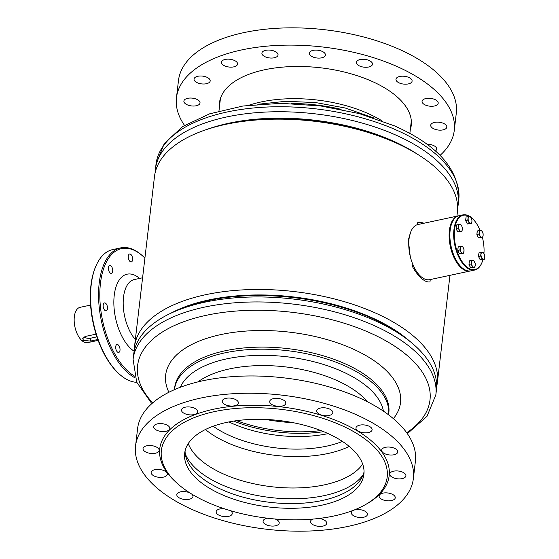 <?xml version="1.0" encoding="UTF-8"?>
<svg xmlns="http://www.w3.org/2000/svg" width="559" height="559" viewBox="0 0 559 559"><rect width="100%" height="100%" fill="white"/><g stroke="black" fill="none" stroke-linecap="round" stroke-linejoin="round"><path stroke-width="0.84" d="M451.972 222.866A27.747 14.01 77.9 0 0 452.86 253.15A27.747 14.01 77.9 0 0 461.482 267.23A27.747 14.01 -102.1 0 1 461.315 267.076A27.747 14.01 -102.1 0 1 459.002 264.575A27.747 14.01 -102.1 0 1 451.882 223.069A27.747 14.01 -102.1 0 1 451.972 222.866M470.524 270.919A28.195 14.241 -102.1 0 1 470.147 271.01A28.195 14.241 -102.1 0 1 452.294 253.388A28.195 14.241 -102.1 0 1 458.324 215.865A28.195 14.241 -102.1 0 1 458.708 215.795M470.147 271.01L429.78 279.661A28.195 14.241 -102.1 0 1 411.927 262.045A28.195 14.241 -102.1 0 1 417.957 224.522L458.324 215.865M462.894 214.887L459.086 215.704A28.195 14.241 77.9 0 0 452.056 222.657A28.195 14.241 77.9 0 0 459.295 264.833A28.195 14.241 77.9 0 0 461.643 267.384A28.195 14.241 77.9 0 0 470.902 270.849L474.71 270.032A28.195 14.241 -102.1 0 1 463.104 264.023A28.195 14.241 -102.1 0 1 453.677 234.633A28.195 14.241 -102.1 0 1 462.894 214.887A28.195 14.241 -102.1 0 1 469.672 216.424M480.104 230.434A27.747 14.01 77.9 0 0 474.794 221.161A27.747 14.01 77.9 0 0 472.481 218.653A27.747 14.01 77.9 0 0 470.888 217.339M469.504 216.431A27.747 14.01 77.9 0 0 454.607 229.351A27.747 14.01 77.9 0 0 463.572 263.596A27.747 14.01 77.9 0 0 481.914 262.66A27.747 14.01 77.9 0 0 482.969 259.544M470.825 217.227A28.195 14.241 -102.1 0 1 472.152 218.352A28.195 14.241 -102.1 0 1 472.313 218.506M481.823 262.87A28.195 14.241 -102.1 0 1 481.739 263.072A28.195 14.241 -102.1 0 1 474.71 270.032M483.94 253.548A27.747 14.01 77.9 0 0 482.403 237.393M478.818 254.066A3.298 1.663 77.9 0 0 478.651 254.82A3.298 1.663 77.9 0 0 478.63 255.694M484.387 259.243L480.202 259.844L478.539 256.434L478.958 252.871L481.068 252.416L480.649 255.987L482.305 259.397L484.387 259.243L484.807 255.673L484.143 253.933L483.144 252.263L481.068 252.416M478.867 257.105A3.298 1.663 77.9 0 0 479.706 258.838M478.539 256.434L480.649 255.987M480.202 259.844L482.305 259.397M481.648 257.65A3.55 1.789 -102.1 0 1 481.026 254.163A3.55 1.789 -102.1 0 1 482.277 252.305A3.55 1.789 -102.1 0 1 484.143 253.933A3.55 1.789 77.9 0 1 484.765 257.419A3.55 1.789 -102.1 0 1 483.514 259.278A3.55 1.789 -102.1 0 1 481.648 257.65M469.267 262.024A3.298 1.663 77.9 0 0 469.099 262.779A3.298 1.663 77.9 0 0 469.078 263.652M474.836 267.202L470.643 267.81L468.987 264.4L469.406 260.829L471.516 260.382L471.097 263.946L472.753 267.356L474.836 267.202L475.213 265.385L475.248 263.638L473.592 260.228L471.516 260.382M469.315 265.071A3.298 1.663 77.9 0 0 470.154 266.797M468.987 264.4L471.097 263.946M470.643 267.81L472.753 267.356M472.096 265.616A3.55 1.789 -102.1 0 1 471.475 262.129A3.55 1.789 -102.1 0 1 472.718 260.27A3.55 1.789 -102.1 0 1 474.591 261.898A3.55 1.789 77.9 0 1 475.213 265.385A3.55 1.789 -102.1 0 1 473.962 267.244A3.55 1.789 -102.1 0 1 472.096 265.616M458.059 248.07A3.298 1.663 77.9 0 0 457.891 248.825A3.298 1.663 77.9 0 0 457.87 249.698M463.628 253.248L459.442 253.856L457.779 250.446L458.198 246.882L460.309 246.428L459.889 249.992L461.545 253.402L463.628 253.248L464.047 249.684L463.383 247.944L462.384 246.274L460.309 246.428M458.107 251.117A3.298 1.663 77.9 0 0 458.946 252.843M457.779 250.446L459.889 249.992M459.442 253.856L461.545 253.402M460.889 251.662A3.55 1.789 -102.1 0 1 460.267 248.175A3.55 1.789 -102.1 0 1 461.517 246.316A3.55 1.789 -102.1 0 1 463.383 247.944A3.55 1.789 77.9 0 1 464.005 251.431A3.55 1.789 -102.1 0 1 462.754 253.29A3.55 1.789 -102.1 0 1 460.889 251.662M456.403 226.157A3.298 1.663 77.9 0 0 456.235 226.912A3.298 1.663 77.9 0 0 456.214 227.786M461.972 231.335L457.786 231.936L457.115 230.567L456.123 228.526L456.542 224.963L458.653 224.515L458.233 228.079L459.896 231.489L461.972 231.335L462.391 227.772L461.727 226.025L460.735 224.362L458.653 224.515M456.451 229.204A3.298 1.663 77.9 0 0 457.297 230.93M456.123 228.526L458.233 228.079M457.786 231.936L459.896 231.489M459.232 229.749A3.55 1.789 -102.1 0 1 458.611 226.255A3.55 1.789 -102.1 0 1 459.861 224.397A3.55 1.789 -102.1 0 1 461.727 226.025A3.55 1.789 77.9 0 1 462.349 229.518A3.55 1.789 -102.1 0 1 461.098 231.377A3.55 1.789 -102.1 0 1 459.232 229.749M465.961 218.199A3.298 1.663 77.9 0 0 465.794 218.946A3.298 1.663 77.9 0 0 465.766 219.827M471.523 223.369L467.338 223.977L465.682 220.567L466.101 217.004L468.204 216.55L467.785 220.113L469.448 223.523L471.523 223.369L471.901 221.553L471.943 219.806L470.287 216.396L468.204 216.55M466.003 221.238A3.298 1.663 77.9 0 0 466.849 222.971M465.682 220.567L467.785 220.113M467.338 223.977L469.448 223.523M468.784 221.783A3.55 1.789 -102.1 0 1 468.169 218.296A3.55 1.789 -102.1 0 1 469.413 216.438A3.55 1.789 -102.1 0 1 471.286 218.066A3.55 1.789 77.9 0 1 471.901 221.553A3.55 1.789 -102.1 0 1 470.657 223.411A3.55 1.789 -102.1 0 1 468.784 221.783M477.162 232.153A3.298 1.663 77.9 0 0 477.002 232.9A3.298 1.663 77.9 0 0 476.974 233.781M482.731 237.323L478.546 237.931L476.89 234.521L477.309 230.958L479.412 230.504L478.993 234.067L480.656 237.477L482.731 237.323L483.109 235.507L483.151 233.76L481.495 230.35L479.412 230.504M477.211 235.192A3.298 1.663 77.9 0 0 478.057 236.925M476.89 234.521L478.993 234.067M478.546 237.931L480.656 237.477M479.992 235.737A3.55 1.789 -102.1 0 1 479.37 232.251A3.55 1.789 -102.1 0 1 480.621 230.392A3.55 1.789 -102.1 0 1 482.487 232.02A3.55 1.789 77.9 0 1 483.109 235.507A3.55 1.789 -102.1 0 1 481.865 237.365A3.55 1.789 -102.1 0 1 479.992 235.737M410.201 256.211L408.336 239.944L410.83 231.726M134.23 351.017A152.495 73.585 6.7 0 1 134.474 346.894L154.48 176.56A152.495 73.585 6.7 0 1 268.32 119.319A152.495 73.585 6.7 0 1 434.636 166.764A152.495 73.585 6.7 0 1 457.388 212.147L456.913 216.172M170.432 313.431A146.178 70.532 6.7 0 1 409.02 340.592A146.178 70.532 6.7 0 1 410.152 341.591M134.474 346.894A152.495 73.585 6.7 0 1 248.308 289.646A152.495 73.585 6.7 0 1 414.624 337.091A152.495 73.585 6.7 0 1 437.376 382.475A152.495 73.585 6.7 0 1 436.656 386.549M430.255 279.563L429.983 281.925C427.474 282.309 424.651 281.142 421.521 278.417C418.342 275.643 415.351 271.737 412.535 266.72L412.815 264.344M417.482 224.641L417.762 222.258A30.452 15.379 -102.1 0 1 423.638 223.3M424.295 223.16L417.762 222.258M236.925 122.281A146.178 70.532 6.7 0 1 389.763 140.239M407.357 433.658L427.013 416.294L435.838 394.906L436.425 389.902A152.411 73.543 -173.3 0 0 362.33 315.458A152.411 73.543 -173.3 0 0 204.797 302.188A152.411 73.543 -173.3 0 0 133.678 354.343L133.091 359.339L136.717 382.188L151.81 403.64M383.425 411.151A103.317 49.856 -173.3 0 0 226.64 358.878A103.317 49.856 -173.3 0 0 180.305 387.289M367.577 401.844A96.099 46.369 -173.3 0 0 229.651 368.877A96.099 46.369 -173.3 0 0 197.886 381.909M185.246 453.719A92.487 44.629 -173.3 0 0 324.227 495.623A92.487 44.629 -173.3 0 0 363.231 474.626M188.257 443.566A90.46 43.651 -173.3 0 0 324.311 484.884A90.46 43.651 -173.3 0 0 362.658 464.054M205.412 429.529A90.46 43.651 -173.3 0 0 328 453.496A90.46 43.651 -173.3 0 0 349.221 446.424M213.147 426.244A86.848 41.904 -173.3 0 0 326.77 446.138A86.848 41.904 -173.3 0 0 342.45 441.435M406.491 338.768A147.303 71.077 -173.3 0 0 207.948 300.63A147.303 71.077 -173.3 0 0 174.653 311.531M265.735 419.446A94.834 45.761 -173.3 0 0 292.874 422.632M236.611 420.675A93.164 44.958 -173.3 0 0 320.922 430.577M233.732 421.095A92.263 44.517 -173.3 0 0 323.619 431.653M228.897 421.947A86.848 41.904 -173.3 0 0 328.126 433.602M155.199 172.493A152.411 73.543 6.7 0 1 155.437 169.132A152.411 73.543 6.7 0 1 241.341 114.35A152.411 73.543 6.7 0 1 395.052 134.726A152.411 73.543 6.7 0 1 458.177 204.699A152.411 73.543 6.7 0 1 457.632 208.018M249.104 105.183A96.099 46.369 6.7 0 1 367.242 113.163A96.099 46.369 6.7 0 1 381.881 120.779M206.369 129.604A147.303 71.077 6.7 0 1 391.635 140.379A147.303 71.077 6.7 0 1 417.79 154.438M98.146 340.375L87.623 342.632A18.049 9.112 -102.1 0 1 82.166 340.836L82.928 340.669A18.049 9.112 -102.1 0 1 82.69 340.466A18.049 9.112 -102.1 0 1 82.453 340.249L81.691 340.417A18.049 9.112 -102.1 0 1 74.193 321.383A18.049 9.112 -102.1 0 1 80.056 307.345L90.579 305.088M97.825 339.502L90.32 341.109L83.452 340.305L82.739 338.607L85.101 336.497L96.043 334.149M82.166 340.836L82.229 340.298M84.011 336.895A4.961 2.418 -173 0 0 90.677 338.195L96.917 336.853M132.224 261.123A4.06 2.047 77.9 0 0 132.148 256.476A4.06 2.047 77.9 0 0 129.597 254.003A4.06 2.047 77.9 0 0 128.675 254.82A4.06 2.047 77.9 0 0 128.752 259.467A4.06 2.047 77.9 0 0 131.302 261.94A4.06 2.047 77.9 0 0 132.224 261.123M119.633 351.625A4.06 2.047 77.9 0 0 119.556 346.978A4.06 2.047 77.9 0 0 117.006 344.505A4.06 2.047 77.9 0 0 116.083 345.322A4.06 2.047 77.9 0 0 116.16 349.969A4.06 2.047 77.9 0 0 118.711 352.443A4.06 2.047 77.9 0 0 119.633 351.625M107.104 310.035A4.06 2.047 77.9 0 0 107.028 305.389A4.06 2.047 77.9 0 0 104.477 302.915A4.06 2.047 77.9 0 0 103.548 303.733A4.06 2.047 77.9 0 0 103.632 308.379A4.06 2.047 77.9 0 0 106.182 310.853A4.06 2.047 77.9 0 0 107.104 310.035M112.324 272.547A4.06 2.047 77.9 0 0 112.24 267.901A4.06 2.047 77.9 0 0 109.69 265.427A4.06 2.047 77.9 0 0 108.767 266.245A4.06 2.047 77.9 0 0 108.844 270.891A4.06 2.047 77.9 0 0 111.395 273.365A4.06 2.047 77.9 0 0 112.324 272.547M118.822 373.622L118.173 373.014A66.773 33.715 -102.1 0 1 95.463 267.111L95.813 266.287A67.674 34.169 77.9 0 0 118.822 373.622A67.674 34.169 77.9 0 0 136.766 382.314M135.075 377.87A67.674 34.169 -102.1 0 1 102.667 326.393A67.674 34.169 -102.1 0 1 105.239 261.5A67.674 34.169 -102.1 0 1 120.674 247.882L112.68 249.593A67.674 34.169 77.9 0 0 97.245 263.219A67.674 34.169 77.9 0 0 95.813 266.287M144.9 258.097A66.773 33.715 77.9 0 0 143.558 256.798A66.773 33.715 77.9 0 0 106.399 262.038A66.773 33.715 77.9 0 0 103.569 324.898A66.773 33.715 77.9 0 0 134.544 376.144M120.674 247.882A67.674 34.169 -102.1 0 1 142.901 256.19L143.558 256.798M410.278 129.772A96.546 46.586 -173.3 0 0 411.249 125.356A96.546 46.586 -173.3 0 0 280.045 67.366A96.546 46.586 -173.3 0 0 219.47 102.828A96.546 46.586 -173.3 0 0 219.394 107.349M188.984 98.111A8.119 3.92 6.7 0 1 200.024 102.989A8.119 3.92 6.7 0 1 194.93 105.965A8.119 3.92 6.7 0 1 183.89 101.088A8.119 3.92 6.7 0 1 188.984 98.111M199.144 76.066A8.119 3.92 6.7 0 1 210.177 80.943A8.119 3.92 6.7 0 1 205.083 83.927A8.119 3.92 6.7 0 1 194.043 79.05A8.119 3.92 6.7 0 1 199.144 76.066M226.535 59.219A8.119 3.92 6.7 0 1 237.575 64.096A8.119 3.92 6.7 0 1 232.481 67.073A8.119 3.92 6.7 0 1 221.441 62.196A8.119 3.92 6.7 0 1 226.535 59.219M266.999 50.121A8.119 3.92 6.7 0 1 278.04 54.999A8.119 3.92 6.7 0 1 272.946 57.982A8.119 3.92 6.7 0 1 261.905 53.105A8.119 3.92 6.7 0 1 266.999 50.121M314.382 50.17A8.119 3.92 6.7 0 1 325.415 55.048A8.119 3.92 6.7 0 1 320.321 58.031A8.119 3.92 6.7 0 1 309.288 53.147A8.119 3.92 6.7 0 1 314.382 50.17M361.456 59.345A8.119 3.92 6.7 0 1 372.49 64.222A8.119 3.92 6.7 0 1 367.396 67.206A8.119 3.92 6.7 0 1 356.356 62.328A8.119 3.92 6.7 0 1 361.456 59.345M401.055 76.262A8.119 3.92 6.7 0 1 412.095 81.139A8.119 3.92 6.7 0 1 407.001 84.123A8.119 3.92 6.7 0 1 395.961 79.245A8.119 3.92 6.7 0 1 401.055 76.262M427.167 98.342A8.119 3.92 6.7 0 1 438.2 103.219A8.119 3.92 6.7 0 1 433.106 106.203A8.119 3.92 6.7 0 1 422.066 101.326A8.119 3.92 6.7 0 1 427.167 98.342M435.796 122.218A8.119 3.92 6.7 0 1 446.837 127.096A8.119 3.92 6.7 0 1 441.736 130.079A8.119 3.92 6.7 0 1 430.703 125.202A8.119 3.92 6.7 0 1 435.796 122.218M426.901 144.187A8.119 3.92 6.7 0 1 436.677 149.134A8.119 3.92 6.7 0 1 435.342 150.972M184.505 125.377A139.862 67.485 6.7 0 1 176.455 97.776L178.482 80.51A139.862 67.485 6.7 0 1 266.224 29.138A139.862 67.485 6.7 0 1 456.298 113.142L454.271 130.408A139.862 67.485 6.7 0 1 440.045 155.395M176.455 97.776A139.862 67.485 6.7 0 1 264.197 46.411A139.862 67.485 6.7 0 1 454.271 130.408M233.816 408.65A113.694 54.859 -173.3 0 0 176.518 482.731A113.694 54.859 -173.3 0 0 314.752 518.92A113.694 54.859 -173.3 0 0 364.992 504.868A113.694 54.859 -173.3 0 0 364.433 438.584A113.694 54.859 -173.3 0 0 233.816 408.65M176.518 482.731L175.149 481.46A115.496 55.732 6.7 0 1 233.362 406.204A115.496 55.732 6.7 0 1 366.047 436.614A115.496 55.732 6.7 0 1 366.62 503.952L364.992 504.868M189.927 492.94A8.119 3.92 -173.3 0 0 181.996 491.627A8.119 3.92 -173.3 0 0 176.826 494.617A8.119 3.92 -173.3 0 0 187.782 499.501A8.119 3.92 -173.3 0 0 192.953 496.518A8.119 3.92 -173.3 0 0 191.632 494.009M224.166 508.718A8.119 3.92 -173.3 0 0 221.308 508.725A8.119 3.92 -173.3 0 0 216.13 511.716A8.119 3.92 -173.3 0 0 227.087 516.6A8.119 3.92 -173.3 0 0 232.264 513.609A8.119 3.92 -173.3 0 0 230.329 510.653M267.544 518.228A8.119 3.92 -173.3 0 0 263.093 521.128A8.119 3.92 -173.3 0 0 274.05 526.019A8.119 3.92 -173.3 0 0 279.227 523.028A8.119 3.92 -173.3 0 0 275.147 519.011M312.893 519.087A8.119 3.92 -173.3 0 0 310.559 521.435A8.119 3.92 -173.3 0 0 321.516 526.319A8.119 3.92 -173.3 0 0 326.694 523.329A8.119 3.92 -173.3 0 0 318.903 518.466M362.26 517.459A8.119 3.92 -173.3 0 0 367.438 514.469A8.119 3.92 -173.3 0 0 356.481 509.584A8.119 3.92 -173.3 0 0 351.304 512.575A8.119 3.92 -173.3 0 0 362.26 517.459M390.077 500.794A8.119 3.92 -173.3 0 0 395.255 497.803A8.119 3.92 -173.3 0 0 384.299 492.912A8.119 3.92 -173.3 0 0 379.121 495.903A8.119 3.92 -173.3 0 0 390.077 500.794M400.733 478.846A8.119 3.92 -173.3 0 0 405.911 475.856A8.119 3.92 -173.3 0 0 394.954 470.971A8.119 3.92 -173.3 0 0 389.777 473.962A8.119 3.92 -173.3 0 0 400.733 478.846M392.607 454.97A8.119 3.92 -173.3 0 0 397.784 451.979A8.119 3.92 -173.3 0 0 386.828 447.095A8.119 3.92 -173.3 0 0 381.65 450.086A8.119 3.92 -173.3 0 0 392.607 454.97M366.935 432.799A8.119 3.92 -173.3 0 0 372.112 429.808A8.119 3.92 -173.3 0 0 361.156 424.924A8.119 3.92 -173.3 0 0 355.978 427.914A8.119 3.92 -173.3 0 0 366.935 432.799M327.63 415.707A8.119 3.92 -173.3 0 0 332.801 412.717A8.119 3.92 -173.3 0 0 321.844 407.825A8.119 3.92 -173.3 0 0 316.673 410.816A8.119 3.92 -173.3 0 0 327.63 415.707M280.667 406.288A8.119 3.92 -173.3 0 0 285.838 403.298A8.119 3.92 -173.3 0 0 274.881 398.413A8.119 3.92 -173.3 0 0 269.711 401.404A8.119 3.92 -173.3 0 0 280.667 406.288M233.201 405.988A8.119 3.92 -173.3 0 0 238.372 402.997A8.119 3.92 -173.3 0 0 227.415 398.113A8.119 3.92 -173.3 0 0 222.244 401.103A8.119 3.92 -173.3 0 0 233.201 405.988M192.457 414.848A8.119 3.92 -173.3 0 0 197.634 411.857A8.119 3.92 -173.3 0 0 186.678 406.966A8.119 3.92 -173.3 0 0 181.5 409.957A8.119 3.92 -173.3 0 0 192.457 414.848M164.639 431.513A8.119 3.92 -173.3 0 0 169.81 428.522A8.119 3.92 -173.3 0 0 158.861 423.638A8.119 3.92 -173.3 0 0 153.683 426.629A8.119 3.92 -173.3 0 0 164.639 431.513M153.984 453.454A8.119 3.92 -173.3 0 0 159.154 450.463A8.119 3.92 -173.3 0 0 148.198 445.579A8.119 3.92 -173.3 0 0 143.027 448.57A8.119 3.92 -173.3 0 0 153.984 453.454M162.11 477.33A8.119 3.92 -173.3 0 0 167.281 474.339A8.119 3.92 -173.3 0 0 156.324 469.455A8.119 3.92 -173.3 0 0 151.154 472.446A8.119 3.92 -173.3 0 0 162.11 477.33M224.69 394.395A139.862 67.485 -173.3 0 0 135.564 445.893A139.862 67.485 -173.3 0 0 324.248 530.037A139.862 67.485 -173.3 0 0 413.374 478.532A139.862 67.485 -173.3 0 0 224.69 394.395M413.374 478.532L415.4 461.266A139.862 67.485 -173.3 0 0 226.716 377.122A139.862 67.485 -173.3 0 0 137.591 428.627L135.564 445.893M306.402 507.544A90.237 43.539 -173.3 0 0 363.902 474.311A90.237 43.539 -173.3 0 0 242.166 420.026A90.237 43.539 -173.3 0 0 184.666 453.258A90.237 43.539 -173.3 0 0 306.402 507.544M185.078 450.917A90.237 43.539 -173.3 0 0 306.954 502.834A90.237 43.539 -173.3 0 0 364.042 471.943M435.838 394.906A152.411 73.543 -173.3 0 0 361.743 320.454A152.411 73.543 -173.3 0 0 204.21 307.184A152.411 73.543 -173.3 0 0 133.091 359.339M406.686 432.715A147.213 71.035 -173.3 0 0 388.219 342.171A147.213 71.035 -173.3 0 0 206.278 315.304A147.213 71.035 -173.3 0 0 152.684 402.878M393.389 418.656A118.235 57.053 -173.3 0 0 357.397 351.052A118.235 57.053 -173.3 0 0 220.833 334.582A118.235 57.053 -173.3 0 0 168.881 392.278M388.833 412.87A107.831 52.029 -173.3 0 0 336.413 360.199A107.831 52.029 -173.3 0 0 224.963 350.814A107.831 52.029 -173.3 0 0 174.653 387.708L174.422 389.679A107.831 52.029 -173.3 0 1 224.725 352.89A107.831 52.029 -173.3 0 1 336.078 362.239A107.831 52.029 -173.3 0 1 388.603 414.841L388.833 412.87M156.024 164.136A152.411 73.543 6.7 0 1 241.928 109.354A152.411 73.543 6.7 0 1 395.639 129.73A152.411 73.543 6.7 0 1 458.771 199.703C459.638 169.929 438.193 145.312 394.437 125.845L359.22 113.582L320.44 105.903L280.772 103.317L242.969 106.007L209.583 113.847L182.786 126.46L164.332 143.446L156.024 164.136L155.437 169.132M291.393 103.492A107.831 52.029 6.7 0 1 341.137 109.34M90.677 338.195L90.32 341.109M134.181 351.262A40.604 20.501 -102.1 0 1 115.958 319.867A40.604 20.501 -102.1 0 1 117.851 282.358A40.604 20.501 -102.1 0 1 139.61 278.424M142.587 277.788L134.244 279.577A33.84 17.084 77.9 0 0 126.523 286.39A33.84 17.084 77.9 0 0 135.334 339.544M451.882 223.069L452.056 222.657M481.914 262.66L481.739 263.072M437.376 382.475L449.967 275.335M257.804 104.288L285.768 101.291L315.695 102.57L345.217 107.999L373.629 117.893M218.967 110.982L220.449 98.412M409.852 133.405L411.326 120.835M458.177 204.699L458.771 199.703"/></g></svg>
